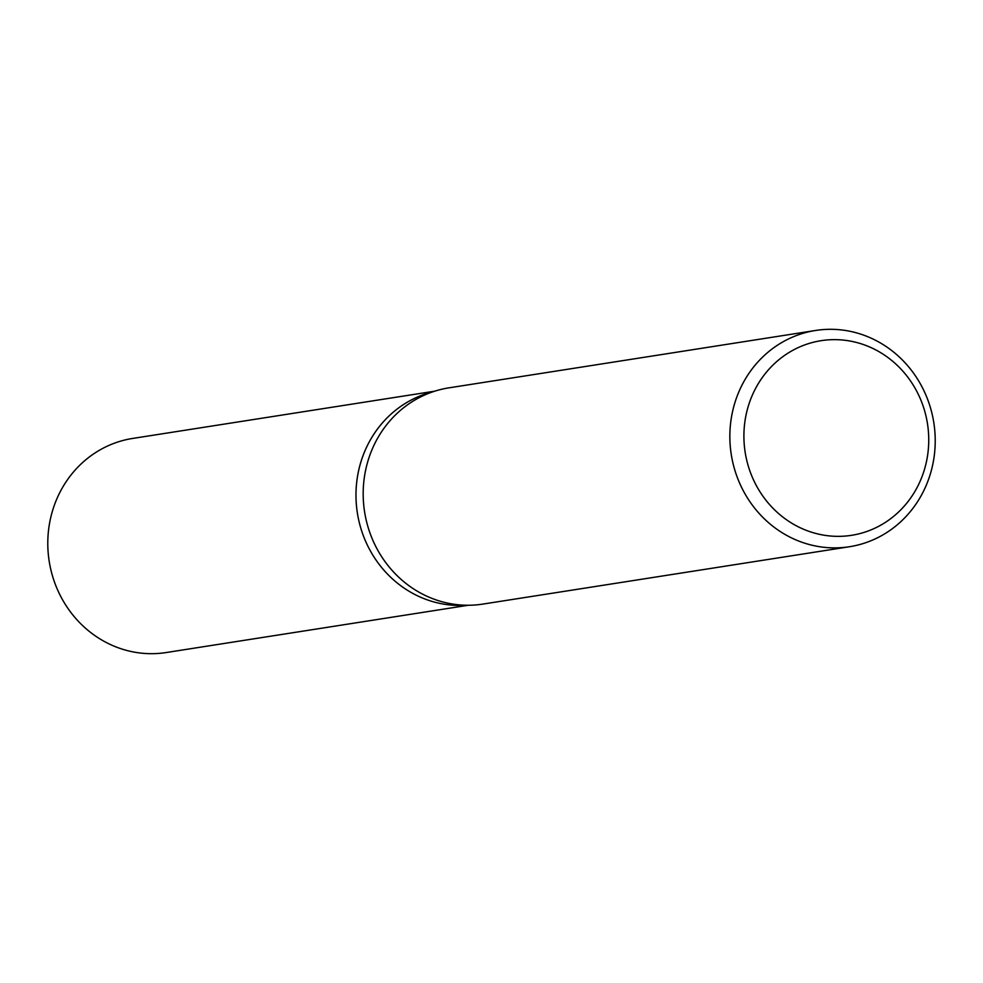 <?xml version="1.0" encoding="UTF-8"?>
<svg xmlns="http://www.w3.org/2000/svg" width="983" height="983" viewBox="0 0 983 983"><rect width="100%" height="100%" fill="white"/><g stroke="black" fill="none" stroke-linecap="round" stroke-linejoin="round"><path stroke-width="1.47" d="M466.053 605.245A108.351 101.495 -98.9 0 1 357.333 512.77A108.351 101.495 -98.9 0 1 432.667 391.873M849.459 546.732L482.788 604.103A109.445 102.515 -98.9 0 1 364.558 511.627A109.445 102.515 -98.9 0 1 448.948 387.843L815.62 330.46A109.445 102.515 -98.9 0 1 933.85 422.936A109.445 102.515 -98.9 0 1 849.459 546.732A109.445 102.515 -98.9 0 1 731.229 454.257A109.445 102.515 -98.9 0 1 815.62 330.46M927.51 423.906A98.509 92.267 -98.9 0 1 851.389 535.342A98.509 92.267 -98.9 0 1 745.139 452.094A98.509 92.267 -98.9 0 1 821.26 340.659A98.509 92.267 -98.9 0 1 927.51 423.906M468.326 605.258L166.201 652.54A108.351 101.495 -98.9 0 1 49.15 560.986A108.351 101.495 -98.9 0 1 132.705 438.43L434.818 391.16M357.345 512.77A108.351 101.495 -98.9 0 1 432.643 391.885"/></g></svg>
